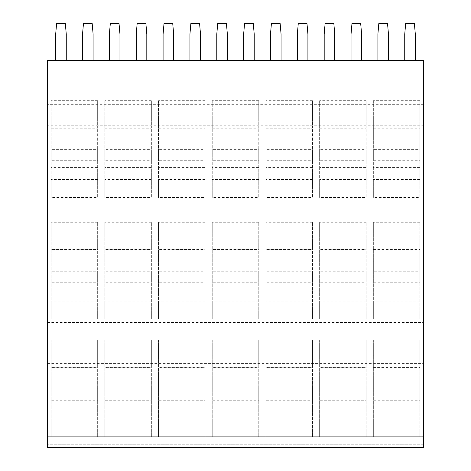 <?xml version="1.0" encoding="UTF-8"?>
<svg xmlns="http://www.w3.org/2000/svg" width="471" height="471" viewBox="0 0 471 471"><rect width="100%" height="100%" fill="white"/><g stroke="black" fill="none" stroke-linecap="round" stroke-linejoin="round"><path stroke-width="0.35" stroke-dasharray="2.35 1.77" d="M47.547 447.45L423.453 447.45L423.453 444.277L47.547 444.277L423.453 444.277L423.453 447.45L47.547 447.45L47.547 242.053L423.453 242.053L423.453 60.547L47.547 60.547L47.547 104.315L423.453 104.315M47.547 242.053L47.547 200.899L423.453 200.899M47.547 363.624L423.453 363.624L423.453 242.053M47.547 322.5L423.453 322.5M47.547 200.899L47.547 125.775L423.453 125.775M47.547 125.775L47.547 104.315M423.453 447.45L423.453 363.624M97.656 179.539L51.139 179.539L51.139 197.479L97.656 197.479L97.656 149.637L51.139 149.637L51.139 179.539M51.139 149.637L51.139 167.576L97.656 167.576L97.656 197.479M97.656 167.576L97.656 149.637M51.139 167.576L51.139 197.479M97.656 100.676L51.139 100.676L51.139 128.194L97.656 128.194L97.656 100.676L97.656 127.959L51.139 127.959L51.139 160.711L97.656 160.711L97.656 128.194M97.656 301.104L51.139 301.104L51.139 319.044L97.656 319.044L97.656 271.208L51.139 271.208L51.139 301.104M51.139 271.208L51.139 289.147L97.656 289.147L97.656 319.044M97.656 289.147L97.656 271.208M51.139 289.147L51.139 319.044M97.656 222.247L51.139 222.247L51.139 249.76L97.656 249.76L97.656 222.247L97.656 249.53L51.139 249.53L51.139 282.276L97.656 282.276L97.656 249.76M97.656 418.937L51.139 418.937L51.139 436.876L97.656 436.876L97.656 389.034L51.139 389.034L51.139 418.937M51.139 389.034L51.139 406.973L97.656 406.973L97.656 436.876M97.656 406.973L97.656 389.034M51.139 406.973L51.139 436.876M97.656 340.074L51.139 340.074L51.139 367.733L97.656 367.733L97.656 340.074L97.656 367.356L51.139 367.356L51.139 400.25L97.656 400.25L97.656 367.733M51.139 160.711L51.139 128.194M51.139 100.676L51.139 127.959M97.656 160.711L97.656 127.959M51.139 282.276L51.139 249.76M51.139 222.247L51.139 249.53M97.656 282.276L97.656 249.53M51.139 400.25L51.139 367.733M51.139 340.074L51.139 367.356M97.656 400.25L97.656 367.356M151.356 179.539L104.839 179.539L104.839 197.479L151.356 197.479L151.356 149.637L104.839 149.637L104.839 179.539M104.839 149.637L104.839 167.576L151.356 167.576L151.356 197.479M151.356 167.576L151.356 149.637M104.839 167.576L104.839 197.479M151.356 100.676L104.839 100.676L104.839 128.194L151.356 128.194L151.356 100.676L151.356 127.959L104.839 127.959L104.839 160.711L151.356 160.711L151.356 128.194M151.356 301.104L104.839 301.104L104.839 319.044L151.356 319.044L151.356 271.208L104.839 271.208L104.839 301.104M104.839 271.208L104.839 289.147L151.356 289.147L151.356 319.044M151.356 289.147L151.356 271.208M104.839 289.147L104.839 319.044M151.356 222.247L104.839 222.247L104.839 249.76L151.356 249.76L151.356 222.247L151.356 249.53L104.839 249.53L104.839 282.276L151.356 282.276L151.356 249.76M151.356 418.937L104.839 418.937L104.839 436.876L151.356 436.876L151.356 389.034L104.839 389.034L104.839 418.937M104.839 389.034L104.839 406.973L151.356 406.973L151.356 436.876M151.356 406.973L151.356 389.034M104.839 406.973L104.839 436.876M151.356 340.074L104.839 340.074L104.839 367.733L151.356 367.733L151.356 340.074L151.356 367.356L104.839 367.356L104.839 400.25L151.356 400.25L151.356 367.733M104.839 160.711L104.839 128.194M104.839 100.676L104.839 127.959M151.356 160.711L151.356 127.959M104.839 282.276L104.839 249.76M104.839 222.247L104.839 249.53M151.356 282.276L151.356 249.53M104.839 400.25L104.839 367.733M104.839 340.074L104.839 367.356M151.356 400.25L151.356 367.356M205.056 179.539L158.544 179.539L158.544 197.479L205.056 197.479L205.056 149.637L158.544 149.637L158.544 179.539M158.544 149.637L158.544 167.576L205.056 167.576L205.056 197.479M205.056 167.576L205.056 149.637M158.544 167.576L158.544 197.479M205.056 100.676L158.544 100.676L158.544 128.194L205.056 128.194L205.056 100.676L205.056 127.959L158.544 127.959L158.544 160.711L205.056 160.711L205.056 128.194M205.056 301.104L158.544 301.104L158.544 319.044L205.056 319.044L205.056 271.208L158.544 271.208L158.544 301.104M158.544 271.208L158.544 289.147L205.056 289.147L205.056 319.044M205.056 289.147L205.056 271.208M158.544 289.147L158.544 319.044M205.056 222.247L158.544 222.247L158.544 249.76L205.056 249.76L205.056 222.247L205.056 249.53L158.544 249.53L158.544 282.276L205.056 282.276L205.056 249.76M205.056 418.937L158.544 418.937L158.544 436.876L205.056 436.876L205.056 389.034L158.544 389.034L158.544 418.937M158.544 389.034L158.544 406.973L205.056 406.973L205.056 436.876M205.056 406.973L205.056 389.034M158.544 406.973L158.544 436.876M205.056 340.074L158.544 340.074L158.544 367.733L205.056 367.733L205.056 340.074L205.056 367.356L158.544 367.356L158.544 400.25L205.056 400.25L205.056 367.733M158.544 160.711L158.544 128.194M158.544 100.676L158.544 127.959M205.056 160.711L205.056 127.959M158.544 282.276L158.544 249.76M158.544 222.247L158.544 249.53M205.056 282.276L205.056 249.53M158.544 400.25L158.544 367.733M158.544 340.074L158.544 367.356M205.056 400.25L205.056 367.356M258.756 179.539L212.244 179.539L212.244 197.479L258.756 197.479L258.756 149.637L212.244 149.637L212.244 179.539M212.244 149.637L212.244 167.576L258.756 167.576L258.756 197.479M258.756 167.576L258.756 149.637M212.244 167.576L212.244 197.479M258.756 100.676L212.244 100.676L212.244 128.194L258.756 128.194L258.756 100.676L258.756 127.959L212.244 127.959L212.244 160.711L258.756 160.711L258.756 128.194M258.756 301.104L212.244 301.104L212.244 319.044L258.756 319.044L258.756 271.208L212.244 271.208L212.244 301.104M212.244 271.208L212.244 289.147L258.756 289.147L258.756 319.044M258.756 289.147L258.756 271.208M212.244 289.147L212.244 319.044M258.756 222.247L212.244 222.247L212.244 249.76L258.756 249.76L258.756 222.247L258.756 249.53L212.244 249.53L212.244 282.276L258.756 282.276L258.756 249.76M258.756 418.937L212.244 418.937L212.244 436.876L258.756 436.876L258.756 389.034L212.244 389.034L212.244 418.937M212.244 389.034L212.244 406.973L258.756 406.973L258.756 436.876M258.756 406.973L258.756 389.034M212.244 406.973L212.244 436.876M258.756 340.074L212.244 340.074L212.244 367.733L258.756 367.733L258.756 340.074L258.756 367.356L212.244 367.356L212.244 400.25L258.756 400.25L258.756 367.733M212.244 160.711L212.244 128.194M212.244 100.676L212.244 127.959M258.756 160.711L258.756 127.959M212.244 282.276L212.244 249.76M212.244 222.247L212.244 249.53M258.756 282.276L258.756 249.53M212.244 400.25L212.244 367.733M212.244 340.074L212.244 367.356M258.756 400.25L258.756 367.356M312.456 179.539L265.944 179.539L265.944 197.479L312.456 197.479L312.456 149.637L265.944 149.637L265.944 179.539M265.944 149.637L265.944 167.576L312.456 167.576L312.456 197.479M312.456 167.576L312.456 149.637M265.944 167.576L265.944 197.479M312.456 100.676L265.944 100.676L265.944 128.194L312.456 128.194L312.456 100.676L312.456 127.959L265.944 127.959L265.944 160.711L312.456 160.711L312.456 128.194M312.456 301.104L265.944 301.104L265.944 319.044L312.456 319.044L312.456 271.208L265.944 271.208L265.944 301.104M265.944 271.208L265.944 289.147L312.456 289.147L312.456 319.044M312.456 289.147L312.456 271.208M265.944 289.147L265.944 319.044M312.456 222.247L265.944 222.247L265.944 249.76L312.456 249.76L312.456 222.247L312.456 249.53L265.944 249.53L265.944 282.276L312.456 282.276L312.456 249.76M312.456 418.937L265.944 418.937L265.944 436.876L312.456 436.876L312.456 389.034L265.944 389.034L265.944 418.937M265.944 389.034L265.944 406.973L312.456 406.973L312.456 436.876M312.456 406.973L312.456 389.034M265.944 406.973L265.944 436.876M312.456 340.074L265.944 340.074L265.944 367.733L312.456 367.733L312.456 340.074L312.456 367.356L265.944 367.356L265.944 400.25L312.456 400.25L312.456 367.733M265.944 160.711L265.944 128.194M265.944 100.676L265.944 127.959M312.456 160.711L312.456 127.959M265.944 282.276L265.944 249.76M265.944 222.247L265.944 249.53M312.456 282.276L312.456 249.53M265.944 400.25L265.944 367.733M265.944 340.074L265.944 367.356M312.456 400.25L312.456 367.356M366.161 179.539L319.644 179.539L319.644 197.479L366.161 197.479L366.161 149.637L319.644 149.637L319.644 179.539M319.644 149.637L319.644 167.576L366.161 167.576L366.161 197.479M366.161 167.576L366.161 149.637M319.644 167.576L319.644 197.479M366.161 100.676L319.644 100.676L319.644 128.194L366.161 128.194L366.161 100.676L366.161 127.959L319.644 127.959L319.644 160.711L366.161 160.711L366.161 128.194M366.161 301.104L319.644 301.104L319.644 319.044L366.161 319.044L366.161 271.208L319.644 271.208L319.644 301.104M319.644 271.208L319.644 289.147L366.161 289.147L366.161 319.044M366.161 289.147L366.161 271.208M319.644 289.147L319.644 319.044M366.161 222.247L319.644 222.247L319.644 249.76L366.161 249.76L366.161 222.247L366.161 249.53L319.644 249.53L319.644 282.276L366.161 282.276L366.161 249.76M366.161 418.937L319.644 418.937L319.644 436.876L366.161 436.876L366.161 389.034L319.644 389.034L319.644 418.937M319.644 389.034L319.644 406.973L366.161 406.973L366.161 436.876M366.161 406.973L366.161 389.034M319.644 406.973L319.644 436.876M366.161 340.074L319.644 340.074L319.644 367.733L366.161 367.733L366.161 340.074L366.161 367.356L319.644 367.356L319.644 400.25L366.161 400.25L366.161 367.733M319.644 160.711L319.644 128.194M319.644 100.676L319.644 127.959M366.161 160.711L366.161 127.959M319.644 282.276L319.644 249.76M319.644 222.247L319.644 249.53M366.161 282.276L366.161 249.53M319.644 400.25L319.644 367.733M319.644 340.074L319.644 367.356M366.161 400.25L366.161 367.356M419.861 179.539L373.344 179.539L373.344 197.479L419.861 197.479L419.861 149.637L373.344 149.637L373.344 179.539M373.344 149.637L373.344 167.576L419.861 167.576L419.861 197.479M419.861 167.576L419.861 149.637M373.344 167.576L373.344 197.479M419.861 100.676L373.344 100.676L373.344 128.194L419.861 128.194L419.861 100.676L419.861 160.711L419.861 128.194M419.861 301.104L373.344 301.104L373.344 319.044L419.861 319.044L419.861 271.208L373.344 271.208L373.344 301.104M373.344 271.208L373.344 289.147L419.861 289.147L419.861 319.044M419.861 289.147L419.861 271.208M373.344 289.147L373.344 319.044M419.861 222.247L373.344 222.247L373.344 249.76L419.861 249.76L419.861 222.247L419.861 282.276L419.861 249.76M419.861 418.937L373.344 418.937L373.344 436.876L419.861 436.876L419.861 389.034L373.344 389.034L373.344 418.937M373.344 389.034L373.344 406.973L419.861 406.973L419.861 436.876M419.861 406.973L419.861 389.034M373.344 406.973L373.344 436.876M419.861 340.074L373.344 340.074L373.344 367.733L419.861 367.733L419.861 340.074L419.861 400.25L419.861 367.733M373.344 128.194L373.344 160.711L419.861 160.711M373.344 160.711L373.344 127.959L419.861 127.959M373.344 100.676L373.344 127.959M373.344 249.76L373.344 282.276L419.861 282.276M373.344 282.276L373.344 249.53L419.861 249.53M373.344 222.247L373.344 249.53M373.344 367.733L373.344 400.25L419.861 400.25M373.344 400.25L373.344 367.356L419.861 367.356M373.344 340.074L373.344 367.356M404.742 34.124L404.742 60.547L415.316 60.547L415.316 34.124L414.392 23.55L405.666 23.55L404.742 34.124L404.742 60.547L415.316 60.547L415.316 34.124L414.392 23.55L405.666 23.55L404.742 34.124L404.742 60.547L415.316 60.547L415.316 34.124L414.392 23.55L405.666 23.55L404.742 34.124M404.742 60.547L415.316 60.547M388.463 60.547L388.463 34.124L387.539 23.55L378.819 23.55L377.895 34.124L377.895 60.547L388.463 60.547L377.895 60.547M351.042 34.124L351.042 60.547L361.61 60.547L361.61 34.124L360.686 23.55L351.967 23.55L351.042 34.124L351.042 60.547L361.61 60.547L361.61 34.124L360.686 23.55L351.967 23.55L351.042 34.124L351.042 60.547L361.61 60.547L361.61 34.124L360.686 23.55L351.967 23.55L351.042 34.124M351.042 60.547L361.61 60.547M334.763 60.547L334.763 34.124L333.839 23.55L325.114 23.55L324.189 34.124L324.189 60.547L334.763 60.547L324.189 60.547M297.342 34.124L297.342 60.547L307.91 60.547L307.91 34.124L306.986 23.55L298.267 23.55L297.342 34.124L297.342 60.547L307.91 60.547L307.91 34.124L306.986 23.55L298.267 23.55L297.342 34.124L297.342 60.547L307.91 60.547L307.91 34.124L306.986 23.55L298.267 23.55L297.342 34.124M297.342 60.547L307.91 60.547M281.063 60.547L281.063 34.124L280.139 23.55L271.414 23.55L270.489 34.124L270.489 60.547L281.063 60.547L270.489 60.547M243.642 34.124L243.642 60.547L254.21 60.547L254.21 34.124L253.286 23.55L244.567 23.55L243.642 34.124L243.642 60.547L254.21 60.547L254.21 34.124L253.286 23.55L244.567 23.55L243.642 34.124L243.642 60.547L254.21 60.547L254.21 34.124L253.286 23.55L244.567 23.55L243.642 34.124M243.642 60.547L254.21 60.547M227.358 60.547L227.358 34.124L226.433 23.55L217.714 23.55L216.79 34.124L216.79 60.547L227.358 60.547L216.79 60.547M189.937 34.124L189.937 60.547L200.511 60.547L200.511 34.124L199.586 23.55L190.861 23.55L189.937 34.124L189.937 60.547L200.511 60.547L200.511 34.124L199.586 23.55L190.861 23.55L189.937 34.124L189.937 60.547L200.511 60.547L200.511 34.124L199.586 23.55L190.861 23.55L189.937 34.124M189.937 60.547L200.511 60.547M173.658 60.547L173.658 34.124L172.733 23.55L164.014 23.55L163.09 34.124L163.09 60.547L173.658 60.547L163.09 60.547M136.237 34.124L136.237 60.547L146.811 60.547L146.811 34.124L145.886 23.55L137.161 23.55L136.237 34.124L136.237 60.547L146.811 60.547L146.811 34.124L145.886 23.55L137.161 23.55L136.237 34.124L136.237 60.547L146.811 60.547L146.811 34.124L145.886 23.55L137.161 23.55L136.237 34.124M136.237 60.547L146.811 60.547M119.958 60.547L119.958 34.124L119.033 23.55L110.314 23.55L109.39 34.124L109.39 60.547L119.958 60.547L109.39 60.547M82.537 34.124L82.537 60.547L93.105 60.547L93.105 34.124L92.181 23.55L83.461 23.55L82.537 34.124L82.537 60.547L93.105 60.547L93.105 34.124L92.181 23.55L83.461 23.55L82.537 34.124L82.537 60.547L93.105 60.547L93.105 34.124L92.181 23.55L83.461 23.55L82.537 34.124M82.537 60.547L93.105 60.547M66.258 60.547L66.258 34.124L65.334 23.55L56.608 23.55L55.684 34.124L55.684 60.547L66.258 60.547L55.684 60.547"/><path stroke-width="0.71" d="M47.547 447.45L423.453 447.45L423.453 436.876L47.547 436.876L47.547 447.45L423.453 447.45M47.547 436.876L47.547 60.547L423.453 60.547L423.453 436.876M415.316 60.547L415.316 34.124L414.392 23.55L405.666 23.55L404.742 34.124L404.742 60.547M388.463 60.547L388.463 34.124L387.539 23.55L378.819 23.55L377.895 34.124L377.895 60.547M361.61 60.547L361.61 34.124L360.686 23.55L351.967 23.55L351.042 34.124L351.042 60.547M334.763 60.547L334.763 34.124L333.839 23.55L325.114 23.55L324.189 34.124L324.189 60.547M307.91 60.547L307.91 34.124L306.986 23.55L298.267 23.55L297.342 34.124L297.342 60.547M281.063 60.547L281.063 34.124L280.139 23.55L271.414 23.55L270.489 34.124L270.489 60.547M254.21 60.547L254.21 34.124L253.286 23.55L244.567 23.55L243.642 34.124L243.642 60.547M227.358 60.547L227.358 34.124L226.433 23.55L217.714 23.55L216.79 34.124L216.79 60.547M200.511 60.547L200.511 34.124L199.586 23.55L190.861 23.55L189.937 34.124L189.937 60.547M173.658 60.547L173.658 34.124L172.733 23.55L164.014 23.55L163.09 34.124L163.09 60.547M146.811 60.547L146.811 34.124L145.886 23.55L137.161 23.55L136.237 34.124L136.237 60.547M119.958 60.547L119.958 34.124L119.033 23.55L110.314 23.55L109.39 34.124L109.39 60.547M93.105 60.547L93.105 34.124L92.181 23.55L83.461 23.55L82.537 34.124L82.537 60.547M66.258 60.547L66.258 34.124L65.334 23.55L56.608 23.55L55.684 34.124L55.684 60.547"/></g></svg>
